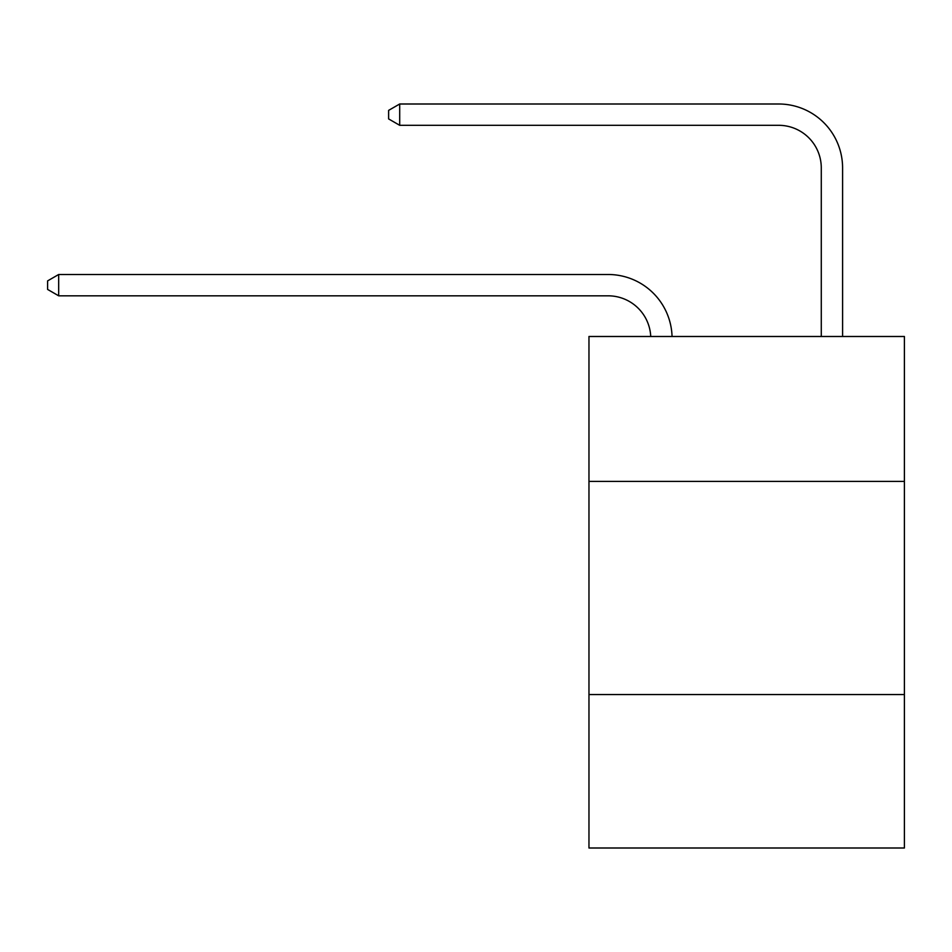 <?xml version="1.0" encoding="UTF-8"?>
<svg xmlns="http://www.w3.org/2000/svg" width="952" height="952" viewBox="0 0 952 952"><rect width="100%" height="100%" fill="white"/><g stroke="black" fill="none" stroke-linecap="round" stroke-linejoin="round"><path stroke-width="1.43" d="M904.4 481.414L904.4 336.484L588.967 336.484L588.967 481.414L904.4 481.414L904.4 848.006L588.967 848.006L588.967 481.414M904.4 694.543L588.967 694.543M608.138 295.822A42.626 42.626 0 0 1 650.728 336.484A42.626 42.626 0 0 0 608.138 295.822A42.626 42.626 0 0 1 650.728 336.484A42.626 42.626 0 0 0 608.138 295.822A42.626 42.626 0 0 1 650.728 336.484A42.626 42.626 0 0 0 608.138 295.822A42.626 42.626 0 0 1 650.728 336.484A42.626 42.626 0 0 0 608.138 295.822A42.626 42.626 0 0 1 650.728 336.484A42.626 42.626 0 0 0 608.138 295.822A42.626 42.626 0 0 1 650.728 336.484A42.626 42.626 0 0 0 608.138 295.822A42.626 42.626 0 0 1 650.728 336.484A42.626 42.626 0 0 0 608.138 295.822A42.626 42.626 0 0 1 650.728 336.484A42.626 42.626 0 0 0 608.138 295.822A42.626 42.626 0 0 1 650.728 336.484A42.626 42.626 0 0 0 608.138 295.822L58.679 295.822L47.6 289.42L47.6 280.899L58.679 274.497L608.138 274.497A63.939 63.939 0 0 1 672.053 336.484M821.278 336.484L821.278 167.933A42.626 42.626 0 0 0 778.653 125.307L399.697 125.307L388.618 118.917L388.618 110.384L399.697 103.994L778.653 103.994A63.939 63.939 0 0 1 842.591 167.933L842.591 336.484M58.679 295.822L58.679 274.497L608.138 274.497M821.278 167.933A42.626 42.626 0 0 0 778.653 125.307A42.626 42.626 0 0 1 821.278 167.933A42.626 42.626 0 0 0 778.653 125.307A42.626 42.626 0 0 1 821.278 167.933A42.626 42.626 0 0 0 778.653 125.307A42.626 42.626 0 0 1 821.278 167.933A42.626 42.626 0 0 0 778.653 125.307A42.626 42.626 0 0 1 821.278 167.933A42.626 42.626 0 0 0 778.653 125.307A42.626 42.626 0 0 1 821.278 167.933A42.626 42.626 0 0 0 778.653 125.307A42.626 42.626 0 0 1 821.278 167.933A42.626 42.626 0 0 0 778.653 125.307A42.626 42.626 0 0 1 821.278 167.933A42.626 42.626 0 0 0 778.653 125.307A42.626 42.626 0 0 1 821.278 167.933A42.626 42.626 0 0 0 778.653 125.307M399.697 125.307L399.697 103.994L778.653 103.994"/></g></svg>
